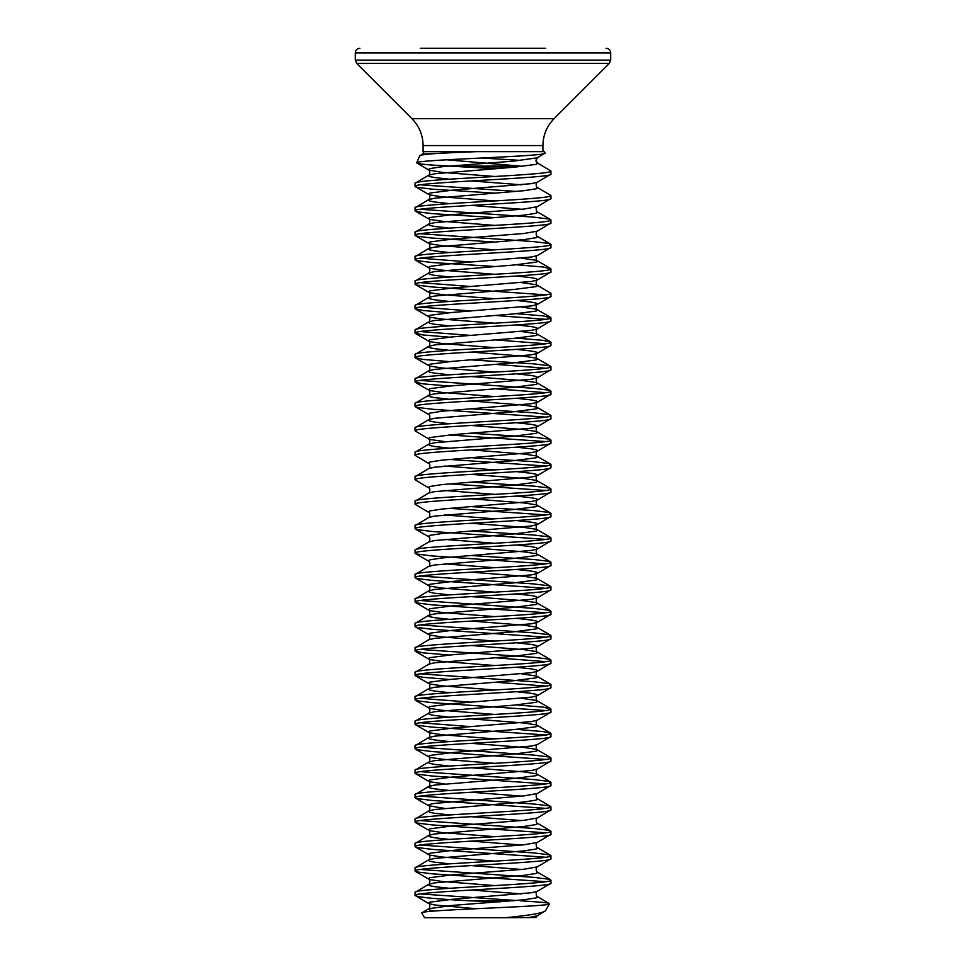 <?xml version="1.0" encoding="UTF-8"?>
<svg xmlns="http://www.w3.org/2000/svg" width="966" height="966" viewBox="0 0 966 966"><rect width="100%" height="100%" fill="white"/><g stroke="black" fill="none" stroke-linecap="round" stroke-linejoin="round"><path stroke-width="1.45" d="M420.258 48.3L545.742 48.3M499.543 48.3L509.601 48.3L499.543 48.3M421.792 912.979L424.521 917.7L505.616 917.7C529.718 915.333 542.989 913.051 545.44 910.853L549.497 903.802C552.54 906.748 416.938 909.779 421.792 912.979L428.723 908.728L428.312 909.211L429.906 910.153L434.132 911.023M536.045 917.507L537.277 915.804L545.44 910.853M536.033 917.507L505.81 917.7M550.922 174.121L550.922 171.067C555.124 175.148 410.876 179.217 415.078 183.299L415.078 186.353C410.876 182.272 555.124 178.203 550.922 174.121L537.277 182.248L531.421 183.649L451.931 190.23L429.906 193.055L428.312 193.997L429.906 194.939L442.066 196.81L494.821 200.952M419.751 155.768C421.236 154.463 433.227 153.377 455.698 152.519L476.818 151.638L424.05 151.638L422.396 154.137L419.751 155.768L416.672 162.819C413.412 159.668 549.702 156.432 545.065 153.051L537.277 157.796L535.925 160.368L537.688 163.423L536.094 164.365L514.069 167.19L434.579 173.771L428.723 175.172L415.078 183.299M550.922 883.226L550.922 880.171C555.124 884.252 410.876 888.322 415.078 892.403L415.078 895.458C410.876 891.377 555.124 887.307 550.922 883.226L537.277 891.352L531.421 892.753L451.931 899.334L429.906 902.159L428.312 903.101L428.723 903.572L434.579 904.973L476.021 908.716M550.922 858.774L550.922 855.719C555.124 859.8 410.876 863.87 415.078 867.951L415.078 871.006C410.876 866.925 555.124 862.855 550.922 858.774L537.277 866.9C535.405 866.309 536.311 873.059 537.277 872.057L537.688 872.527L536.094 873.469L523.934 875.353L434.579 882.876L428.723 884.276L415.078 892.403M550.922 834.322L550.922 831.267C555.124 835.348 410.876 839.418 415.078 843.499L415.078 846.554C410.876 842.473 555.124 838.403 550.922 834.322L537.277 842.449C535.405 841.857 536.311 848.607 537.277 847.605L537.688 848.076L536.094 849.017L523.934 850.901L434.579 858.424L428.723 859.825L415.078 867.951M550.922 809.87L550.922 806.815C555.124 810.897 410.876 814.966 415.078 819.047L415.078 822.102C410.876 818.021 555.124 813.952 550.922 809.87L537.277 817.997C535.405 817.405 536.311 824.155 537.277 823.153L537.688 823.624L536.094 824.566L523.934 826.449L434.579 833.972L428.723 835.373L415.078 843.499M550.922 785.418L550.922 782.363C555.124 786.445 410.876 790.514 415.078 794.595L415.078 797.65C410.876 793.569 555.124 789.5 550.922 785.418L537.277 793.545C535.405 792.953 536.311 799.703 537.277 798.701L537.688 799.172L536.094 800.114L523.934 801.997L434.579 809.52L428.723 810.921L415.078 819.047M471.179 767.765L523.934 771.906L536.094 773.778L537.688 774.72L536.094 775.662L514.069 778.487L434.579 785.068L428.723 786.469L415.078 794.595M550.922 760.967L550.922 757.912C555.124 761.993 410.876 766.062 415.078 770.143L415.078 773.198C410.876 769.117 555.124 765.048 550.922 760.967L537.277 769.093L531.421 770.494L451.931 777.075L429.906 779.9L428.312 780.842L429.906 781.784L444.336 783.897M471.179 743.313L523.934 747.455L536.094 749.326L537.688 750.268L536.094 751.21L514.069 754.035L434.579 760.616L428.723 762.017L415.078 770.143M550.922 736.515L550.922 733.46C555.124 737.541 410.876 741.61 415.078 745.692L415.078 748.747C410.876 744.665 555.124 740.596 550.922 736.515L537.277 744.641L531.421 746.042L451.931 752.623L429.906 755.448L428.312 756.39L429.906 757.332L442.066 759.204L494.821 763.345M471.179 718.861L523.934 723.003L536.094 724.874L537.688 725.816L536.094 726.758L514.069 729.584L434.579 736.164L428.723 737.565L415.078 745.692M550.922 712.063L550.922 709.008C555.124 713.089 410.876 717.158 415.078 721.24L415.078 724.295C410.876 720.213 555.124 716.144 550.922 712.063L537.277 720.189L531.421 721.59L451.931 728.171L429.906 730.996L428.312 731.938L429.906 732.88L442.066 734.752L494.821 738.893M521.664 698.309L536.094 700.422L537.688 701.364L536.094 702.306L514.069 705.132L434.579 711.713L428.723 713.113L415.078 721.24M550.922 687.611L550.922 684.556C555.124 688.637 410.876 692.707 415.078 696.788L415.078 699.843C410.876 695.762 555.124 691.692 550.922 687.611L537.277 695.737L531.421 697.138L451.931 703.719L429.906 706.544L428.312 707.486L429.906 708.428L442.066 710.3L494.821 714.442M521.664 673.857L536.094 675.971L537.688 676.912L536.094 677.854L514.069 680.68L434.579 687.261L428.723 688.661L415.078 696.788M550.922 663.159L550.922 660.104C555.124 664.185 410.876 668.255 415.078 672.336L415.078 675.391C410.876 671.31 555.124 667.24 550.922 663.159L537.277 671.285L531.421 672.686L451.931 679.267L429.906 682.093L428.312 683.034L429.906 683.976L442.066 685.848L494.821 689.99M471.179 645.505L523.934 649.647L536.094 651.519L537.688 652.461L536.094 653.402L514.069 656.228L434.579 662.809L428.723 664.21L415.078 672.336M550.922 638.707L550.922 635.652C555.124 639.733 410.876 643.803 415.078 647.884L415.078 650.939C410.876 646.858 555.124 642.788 550.922 638.707L537.277 646.834L531.421 648.234L451.931 654.815L429.906 657.641L428.312 658.583L429.906 659.524L442.066 661.396L494.821 665.538M471.179 621.053L523.934 625.195L536.094 627.067L537.688 628.009L536.094 628.951L514.069 631.776L434.579 638.357L428.723 639.758L415.078 647.884M550.922 614.255L550.922 611.2C555.124 615.282 410.876 619.351 415.078 623.432L415.078 626.487C410.876 622.406 555.124 618.337 550.922 614.255L537.277 622.382L531.421 623.782L451.931 630.363L429.906 633.189L428.312 634.131L429.906 635.073L442.066 636.944L494.821 641.086M471.179 596.602L523.934 600.743L536.094 602.615L537.688 603.557L536.094 604.499L514.069 607.324L434.579 613.905L428.723 615.306L415.078 623.432M550.922 589.803L550.922 586.748C555.124 590.83 410.876 594.899 415.078 598.98L415.078 602.035C410.876 597.954 555.124 593.885 550.922 589.803L537.277 597.93L531.421 599.331L451.931 605.911L429.906 608.737L428.312 609.679L429.906 610.621L442.066 612.492L494.821 616.634M471.179 572.15L523.934 576.291L536.094 578.163L537.688 579.105L536.094 580.047L514.069 582.872L434.579 589.453L428.723 590.854L415.078 598.98M550.922 565.351L550.922 562.297C555.124 566.378 410.876 570.447 415.078 574.529L415.078 577.583C410.876 573.502 555.124 569.433 550.922 565.351L537.277 573.478L531.421 574.879L451.931 581.46L429.906 584.285L428.312 585.227L429.906 586.169L442.066 588.04L494.821 592.182M471.179 547.698L523.934 551.84L536.094 553.711L537.688 554.653L536.094 555.595L514.069 558.42L434.579 565.001L428.723 566.402L415.078 574.529M550.922 540.9L550.922 537.845C555.124 541.926 410.876 545.995 415.078 550.077L415.078 553.132C410.876 549.05 555.124 544.981 550.922 540.9L537.277 549.026L531.421 550.427L442.066 557.95L429.906 559.833L428.312 560.775L428.723 561.246C430.595 560.654 429.689 567.416 428.723 566.402M471.179 523.246L523.934 527.388L536.094 529.259L537.688 530.201L536.094 531.143L514.069 533.969L434.579 540.549L428.723 541.95L415.078 550.077M550.922 516.448L550.922 513.393C555.124 517.474 410.876 521.543 415.078 525.625L415.078 528.68C410.876 524.598 555.124 520.529 550.922 516.448L537.277 524.574L531.421 525.975L442.066 533.498L429.906 535.381L428.312 536.323L428.723 536.794C430.595 536.202 429.689 542.964 428.723 541.95M471.179 498.794L523.934 502.936L536.094 504.807L537.688 505.749L536.094 506.691L514.069 509.517L434.579 516.098L428.723 517.498L415.078 525.625M550.922 491.996L550.922 488.941C555.124 493.022 410.876 497.092 415.078 501.173L415.078 504.228C410.876 500.147 555.124 496.077 550.922 491.996L537.277 500.122L531.421 501.523L442.066 509.046L429.906 510.929L428.312 511.871L428.723 512.342C430.595 511.751 429.689 518.513 428.723 517.498M471.179 474.342L523.934 478.484L536.094 480.356L537.688 481.297L536.094 482.239L514.069 485.065L434.579 491.646L428.723 493.046L415.078 501.173M550.922 467.544L550.922 464.489C555.124 468.57 410.876 472.64 415.078 476.721L415.078 479.776C410.876 475.695 555.124 471.625 550.922 467.544L537.277 475.67L531.421 477.071L442.066 484.594L429.906 486.478L428.312 487.419L428.723 487.89C430.595 487.299 429.689 494.061 428.723 493.046M471.179 449.89L523.934 454.032L536.094 455.904L537.688 456.846L536.094 457.787L514.069 460.613L434.579 467.194L428.723 468.595L415.078 476.721M550.922 443.092L550.922 440.037C555.124 444.119 410.876 448.188 415.078 452.269L415.078 455.324C410.876 451.243 555.124 447.173 550.922 443.092L537.277 451.219L531.421 452.619L442.066 460.142L429.906 462.026L428.312 462.968L428.723 463.439C430.595 462.847 429.689 469.609 428.723 468.595M471.179 425.438L523.934 429.58L536.094 431.452L537.688 432.394L536.094 433.336L514.069 436.161L434.579 442.742L428.723 444.143L415.078 452.269M550.922 418.64L550.922 415.585C555.124 419.667 410.876 423.736 415.078 427.817L415.078 430.872C410.876 426.791 555.124 422.722 550.922 418.64L537.277 426.767L531.421 428.167L451.931 434.748L429.906 437.574L428.312 438.516L429.906 439.458L444.336 441.571M471.179 400.987L523.934 405.128L536.094 407L537.688 407.942L536.094 408.884L514.069 411.709L434.579 418.29L428.723 419.691L415.078 427.817M550.922 394.188L550.922 391.133C555.124 395.215 410.876 399.284 415.078 403.365L415.078 406.42C410.876 402.339 555.124 398.27 550.922 394.188L537.277 402.315L531.421 403.716L442.066 411.238L429.906 413.122L428.312 414.064L428.723 414.535C430.595 413.943 429.689 420.705 428.723 419.691L428.312 420.174L429.906 421.116L434.579 422.057L449.419 423.712M471.179 376.535L523.934 380.676L536.094 382.548L537.688 383.49L536.094 384.432L514.069 387.257L434.579 393.838L428.723 395.239L415.078 403.365M550.922 369.736L550.922 366.682C555.124 370.763 410.876 374.832 415.078 378.913L415.078 381.968C410.876 377.887 555.124 373.818 550.922 369.736L537.277 377.863L531.421 379.264L451.931 385.845L429.906 388.67L428.312 389.612L429.906 390.554L442.066 392.425L494.821 396.567M471.179 352.083L523.934 356.225L536.094 358.096L537.688 359.038L536.094 359.98L514.069 362.805L434.579 369.386L428.723 370.787L415.078 378.913M550.922 345.285L550.922 342.23C555.124 346.311 410.876 350.38 415.078 354.462L415.078 357.517C410.876 353.435 555.124 349.366 550.922 345.285L537.277 353.411L531.421 354.812L451.931 361.393L429.906 364.218L428.312 365.16L429.906 366.102L442.066 367.974L494.821 372.115M521.664 331.531L536.094 333.644L537.688 334.586L536.094 335.528L514.069 338.354L434.579 344.934L428.723 346.335L415.078 354.462M550.922 320.833L550.922 317.778C555.124 321.859 410.876 325.928 415.078 330.01L415.078 333.065C410.876 328.983 555.124 324.914 550.922 320.833L537.277 328.959L531.421 330.36L451.931 336.941L429.906 339.766L428.312 340.708L429.906 341.65L442.066 343.522L494.821 347.663M521.664 307.079L536.094 309.192L537.688 310.134L536.094 311.076L514.069 313.902L434.579 320.483L428.723 321.883L415.078 330.01M550.922 296.381L550.922 293.326C555.124 297.407 410.876 301.477 415.078 305.558L415.078 308.613C410.876 304.531 555.124 300.462 550.922 296.381L537.277 304.507L531.421 305.908L451.931 312.489L429.906 315.314L428.312 316.256L429.906 317.198L442.066 319.07L494.821 323.212M521.664 282.627L536.094 284.741L537.688 285.682L536.094 286.624L514.069 289.45L434.579 296.031L428.723 297.431L415.078 305.558M550.922 271.929L550.922 268.874C555.124 272.955 410.876 277.025 415.078 281.106L415.078 284.161C410.876 280.08 555.124 276.01 550.922 271.929L537.277 280.055L531.421 281.456L451.931 288.037L429.906 290.863L428.312 291.804L429.906 292.746L442.066 294.618L494.821 298.76M521.664 258.176L536.094 260.289L537.688 261.231L536.094 262.172L514.069 264.998L434.579 271.579L428.723 272.98L415.078 281.106M550.922 247.477L550.922 244.422C555.124 248.504 410.876 252.573 415.078 256.654L415.078 259.709C410.876 255.628 555.124 251.558 550.922 247.477L537.277 255.604L531.421 257.004L451.931 263.585L429.906 266.411L428.312 267.353L429.906 268.294L442.066 270.166L494.821 274.308M550.922 223.025L550.922 219.97C555.124 224.052 410.876 228.121 415.078 232.202L415.078 235.257C410.876 231.176 555.124 227.107 550.922 223.025L537.277 231.152C535.405 230.56 536.311 237.31 537.277 236.308L537.688 236.779L536.094 237.721L523.934 239.604L434.579 247.127L428.723 248.528L415.078 256.654M550.922 198.573L550.922 195.518C555.124 199.6 410.876 203.669 415.078 207.75L415.078 210.805C410.876 206.724 555.124 202.655 550.922 198.573L537.277 206.7C535.405 206.108 536.311 212.858 537.277 211.856L537.688 212.327L536.094 213.269L523.934 215.152L434.579 222.675L428.723 224.076L415.078 232.202M537.277 182.248C535.405 181.656 536.311 188.406 537.277 187.404L537.688 187.875L536.094 188.817L523.934 190.7L434.579 198.223L428.723 199.624L415.078 207.75M513.405 900.807L469.705 900.807C435.702 899.02 417.493 897.233 415.078 895.458L428.723 903.572C430.595 902.981 429.689 909.743 428.723 908.728L451.931 905.444L523.934 899.805L536.094 897.921L537.688 896.979L537.277 896.508L549.497 903.802C549.739 903.138 545.102 902.473 535.599 901.821L520.698 900.807M420.246 893.924L516.581 900.529M415.078 871.006L417.046 871.948L432.164 873.819L545.754 881.704M420.246 869.472L533.836 877.357L548.954 879.229L550.922 880.171M415.078 846.554L417.046 847.496L432.164 849.368L545.754 857.253M420.246 845.021L533.836 852.906L548.954 854.777L550.922 855.719M415.078 822.102L417.046 823.044L432.164 824.916L545.754 832.801M420.246 820.569L533.836 828.454L548.954 830.325L550.922 831.267M415.078 797.65L417.046 798.592L432.164 800.464L545.754 808.349M420.246 796.117L533.836 804.002L548.954 805.873L550.922 806.815M415.078 773.198L417.046 774.14L432.164 776.012L545.754 783.897M420.246 771.665L533.836 779.55L548.954 781.422L550.922 782.363M415.078 748.747L417.046 749.688L432.164 751.56L545.754 759.445M420.246 747.213L533.836 755.098L548.954 756.97L550.922 757.912M415.078 724.295L417.046 725.237L432.164 727.108L545.754 734.993M420.246 722.761L471.179 726.673M516.581 729.366L543.146 731.576L550.922 733.46M415.078 699.843L417.046 700.785L432.164 702.656L545.754 710.541M420.246 698.309L471.179 702.222M516.581 704.914L543.146 707.124L550.922 709.008M415.078 675.391L422.854 677.275L449.419 679.484M494.821 682.177L545.754 686.089M420.246 673.857L533.836 681.742L548.954 683.614L550.922 684.556M415.078 650.939L422.854 652.823L449.419 655.033M494.821 657.725L545.754 661.638M420.246 649.406L533.836 657.291L548.954 659.162L550.922 660.104M415.078 626.487L417.046 627.429L432.164 629.301L545.754 637.186M420.246 624.954L533.836 632.839L548.954 634.71L550.922 635.652M415.078 602.035L417.046 602.977L432.164 604.849L545.754 612.734M420.246 600.502L533.836 608.387L548.954 610.258L550.922 611.2M415.078 577.583L417.046 578.525L432.164 580.397L545.754 588.282M420.246 576.05L533.836 583.935L548.954 585.807L550.922 586.748M415.078 553.132L417.046 554.073L432.164 555.945L545.754 563.83M471.179 555.51L533.836 559.483L548.954 561.355L550.922 562.297M415.078 528.68L417.046 529.622L432.164 531.493L545.754 539.378M471.179 531.058L533.836 535.031L548.954 536.903L550.922 537.845M415.078 504.228L428.723 512.342M449.419 508.321L545.754 514.926M471.179 506.607L533.836 510.579L548.954 512.451L550.922 513.393M415.078 479.776L428.723 487.89M449.419 483.869L545.754 490.474M471.179 482.155L533.836 486.127L548.954 487.999L550.922 488.941M415.078 455.324L428.723 463.439M449.419 459.418L545.754 466.023M471.179 457.703L533.836 461.676L548.954 463.547L550.922 464.489M415.078 430.872L428.723 438.987C430.595 438.395 429.689 445.157 428.723 444.143L428.312 444.626L429.906 445.567L434.579 446.509L449.419 448.164M449.419 434.966L545.754 441.571M471.179 433.251L533.836 437.224L548.954 439.095L550.922 440.037M415.078 406.42L417.046 407.362L432.164 409.234L545.754 417.119M471.179 408.799L533.836 412.772L548.954 414.643L550.922 415.585M415.078 381.968L422.854 383.852L449.419 386.062M494.821 388.755L545.754 392.667M420.246 380.435L533.836 388.32L548.954 390.192L550.922 391.133M415.078 357.517L422.854 359.4L449.419 361.61M494.821 364.303L545.754 368.215M471.179 359.895L533.836 363.868L548.954 365.74L550.922 366.682M415.078 333.065L422.854 334.948L449.419 337.158M494.821 339.851L545.754 343.763M420.246 331.531L471.179 335.444M516.581 338.136L543.146 340.346L550.922 342.23M415.078 308.613L422.854 310.497L449.419 312.706M494.821 315.399L545.754 319.311M420.246 307.079L471.179 310.992M516.581 313.684L543.146 315.894L550.922 317.778M415.078 284.161L417.046 285.103L432.164 286.974L545.754 294.859M420.246 282.627L471.179 286.54M516.581 276.034L531.421 277.689L536.094 278.631L537.688 279.572L537.277 280.055C535.405 279.464 536.311 286.214 537.277 285.212L550.922 293.326M415.078 259.709L417.046 260.651L432.164 262.523L494.821 266.495M420.246 258.176L471.179 262.088M516.581 264.781L543.146 266.99L550.922 268.874M415.078 235.257L417.046 236.199L432.164 238.071L494.821 242.043M420.246 233.724L533.836 241.609L548.954 243.48L550.922 244.422M415.078 210.805L417.046 211.747L432.164 213.619L494.821 217.591M420.246 209.272L533.836 217.157L548.954 219.028L550.922 219.97M415.078 186.353L417.046 187.295L432.164 189.167L494.821 193.14M420.246 184.82L516.581 191.425M537.277 187.404L550.922 195.518M476.818 151.638L544.45 151.638L545.065 153.051M537.277 157.796L514.069 161.081L442.066 166.72L429.906 168.603L428.312 169.545L428.723 170.016L416.672 162.819C417.083 163.93 427.998 165.017 449.456 166.092L520.312 166.092L446.594 159.788M424.05 151.638L440.025 151.638M449.456 166.092L494.821 168.688M536.492 158.436C535.744 160.694 536.033 162.155 537.362 162.807L550.922 171.067L536.625 162.481M469.705 900.807L500.605 901.821M542.916 151.638L542.916 145.564L423.084 145.564L423.084 151.638L433.746 151.638M472.603 48.3L495.377 48.3L472.603 48.3M466.457 48.3L456.399 48.3M423.084 145.564C422.927 135.119 419.208 126.16 411.939 118.661L554.061 118.661L609.341 63.382L610.693 60.133L610.693 52.901C610.452 50.135 608.918 48.602 606.093 48.3M411.939 118.661L356.659 63.382L609.341 63.382M356.659 63.382L355.307 60.133L610.693 60.133M355.307 60.133L355.307 52.901L610.693 52.901M521.242 160.416L481.515 158.013M422.396 154.137L455.698 152.519M464.018 166.913L517.233 166.913M449.419 179.193L434.579 177.539L429.906 176.597L428.312 175.655L428.723 175.172C429.689 176.186 430.595 169.424 428.723 170.016L442.066 172.359L494.821 176.5M537.277 206.7L523.934 209.042L451.931 214.681L429.906 217.507L428.312 218.449L429.906 219.391L442.066 221.262L494.821 225.404M537.277 231.152L523.934 233.494L451.931 239.133L429.906 241.959L428.312 242.901L429.906 243.843L442.066 245.714L494.821 249.856M516.581 300.486L531.421 302.141L536.094 303.082L537.688 304.024L537.277 304.507C535.405 303.916 536.311 310.666 537.277 309.663L550.584 317.391M516.581 324.938L531.421 326.593L536.094 327.534L537.688 328.476L537.277 328.959C535.405 328.368 536.311 335.117 537.277 334.115L550.584 341.843M516.581 349.39L531.421 351.044L536.094 351.986L537.688 352.928L537.277 353.411C535.405 352.819 536.311 359.569 537.277 358.567L550.584 366.295M516.581 373.842L531.421 375.496L536.094 376.438L537.688 377.38L537.277 377.863C535.405 377.271 536.311 384.021 537.277 383.019L550.584 390.747M516.581 398.294L531.421 399.948L536.094 400.89L537.688 401.832L537.277 402.315C535.405 401.723 536.311 408.473 537.277 407.471L550.584 415.199M516.581 422.746L531.421 424.4L536.094 425.342L537.688 426.284L537.277 426.767C535.405 426.175 536.311 432.925 537.277 431.923L550.584 439.651M516.581 447.198L531.421 448.852L536.094 449.794L537.688 450.736L537.277 451.219C535.405 450.627 536.311 457.377 537.277 456.375L550.584 464.103M444.336 466.023L494.821 469.923M516.581 471.65L531.421 473.304L536.094 474.246L537.688 475.187L537.277 475.67C535.405 475.079 536.311 481.829 537.277 480.827L550.584 488.555M444.336 490.474L494.821 494.375M516.581 496.101L531.421 497.756L536.094 498.697L537.688 499.639L537.277 500.122C535.405 499.531 536.311 506.281 537.277 505.278L550.584 513.006M444.336 514.926L494.821 518.827M516.581 520.553L531.421 522.208L536.094 523.149L537.688 524.091L537.277 524.574C535.405 523.983 536.311 530.732 537.277 529.73L550.584 537.458M444.336 539.378L494.821 543.278M516.581 545.005L531.421 546.659L536.094 547.601L537.688 548.543L537.277 549.026C535.405 548.434 536.311 555.184 537.277 554.182L550.584 561.91M444.336 563.83L494.821 567.73M516.581 569.457L531.421 571.111L536.094 572.053L537.688 572.995L537.277 573.478C535.405 572.886 536.311 579.636 537.277 578.634L550.584 586.362M516.581 593.909L531.421 595.563L536.094 596.505L537.688 597.447L537.277 597.93C535.405 597.338 536.311 604.088 537.277 603.086L550.584 610.814M516.581 618.361L531.421 620.015L536.094 620.957L537.688 621.899L537.277 622.382C535.405 621.79 536.311 628.54 537.277 627.538L550.584 635.266M516.581 642.813L531.421 644.467L536.094 645.409L537.688 646.351L537.277 646.834C535.405 646.242 536.311 652.992 537.277 651.99L550.584 659.718M516.581 667.264L531.421 668.919L536.094 669.861L537.688 670.802L537.277 671.285C535.405 670.694 536.311 677.444 537.277 676.442L550.584 684.17M516.581 691.716L531.421 693.371L536.094 694.312L537.688 695.254L537.277 695.737C535.405 695.146 536.311 701.896 537.277 700.893L550.584 708.621M537.277 793.545L523.934 795.887L434.579 803.41L429.906 804.352L428.312 805.294L428.723 805.765L444.336 808.349M537.277 817.997L523.934 820.339L451.931 825.978L429.906 828.804L428.312 829.746L429.906 830.688L442.066 832.559L494.821 836.701M537.277 842.449L523.934 844.791L451.931 850.43L429.906 853.256L428.312 854.198L429.906 855.139L442.066 857.011L494.821 861.153M537.277 866.9L523.934 869.243L451.931 874.882L429.906 877.708L428.312 878.649L429.906 879.591L442.066 881.463L494.821 885.605M537.277 915.804L528.305 917.64M471.179 180.92L521.664 184.82M415.416 186.74L428.723 194.468C430.595 193.876 429.689 200.638 428.723 199.624L428.312 200.107L429.906 201.049L434.579 201.991L449.419 203.645M471.179 205.372L521.664 209.272M415.416 211.192L428.723 218.92C430.595 218.328 429.689 225.09 428.723 224.076L428.312 224.559L429.906 225.501L434.579 226.442L449.419 228.097M415.416 235.644L428.723 243.372C430.595 242.78 429.689 249.542 428.723 248.528L428.312 249.011L429.906 249.953L434.579 250.894L449.419 252.549M415.416 260.096L428.723 267.824C430.595 267.232 429.689 273.994 428.723 272.98L428.312 273.463L429.906 274.404L434.579 275.346L449.419 277M415.416 284.547L428.723 292.275C430.595 291.684 429.689 298.446 428.723 297.431L428.312 297.914L429.906 298.856L434.579 299.798L449.419 301.452M415.416 308.999L428.723 316.727C430.595 316.136 429.689 322.898 428.723 321.883L428.312 322.366L429.906 323.308L434.579 324.25L449.419 325.904M415.416 333.451L428.723 341.179C430.595 340.587 429.689 347.349 428.723 346.335L428.312 346.818L429.906 347.76L434.579 348.702L449.419 350.356M415.416 357.903L428.723 365.631C430.595 365.039 429.689 371.801 428.723 370.787L428.312 371.27L429.906 372.212L434.579 373.154L449.419 374.808M415.416 382.355L428.723 390.083C430.595 389.491 429.689 396.253 428.723 395.239L428.312 395.722L429.906 396.664L434.579 397.606L449.419 399.26M415.416 577.97L428.723 585.698C430.595 585.106 429.689 591.868 428.723 590.854L428.312 591.337L429.906 592.279L434.579 593.221L449.419 594.875M415.416 602.422L428.723 610.15C430.595 609.558 429.689 616.32 428.723 615.306L428.312 615.789L429.906 616.731L434.579 617.672L449.419 619.327M415.416 675.777L428.723 683.505C430.595 682.914 429.689 689.676 428.723 688.661L428.312 689.144L429.906 690.086L434.579 691.028L449.419 692.682M415.416 700.229L428.723 707.957C430.595 707.366 429.689 714.128 428.723 713.113L428.312 713.596L429.906 714.538L434.579 715.48L449.419 717.134M415.416 724.681L428.723 732.409C430.595 731.817 429.689 738.579 428.723 737.565L428.312 738.048L429.906 738.99L434.579 739.932L449.419 741.586M415.416 749.133L428.723 756.861C430.595 756.269 429.689 763.031 428.723 762.017L428.312 762.5L429.906 763.442L434.579 764.384L449.419 766.038M415.416 773.585L428.723 781.313C430.595 780.721 429.689 787.483 428.723 786.469L428.312 786.952L429.906 787.894L434.579 788.836L449.419 790.49M471.179 792.217L521.664 796.117M415.416 798.037L428.723 805.765C430.595 805.173 429.689 811.935 428.723 810.921L428.312 811.404L429.906 812.346L434.579 813.287L449.419 814.942M471.179 816.668L521.664 820.569M415.416 822.489L428.723 830.217C430.595 829.625 429.689 836.387 428.723 835.373L428.312 835.856L429.906 836.798L434.579 837.739L449.419 839.394M471.179 841.12L521.664 845.021M415.416 846.94L428.723 854.668C430.595 854.077 429.689 860.839 428.723 859.825L428.312 860.308L429.906 861.249L434.579 862.191L449.419 863.846M471.179 865.572L521.664 869.472M415.416 871.392L428.723 879.12C430.595 878.529 429.689 885.291 428.723 884.276L428.312 884.759L429.906 885.701L434.579 886.643L449.419 888.297M471.179 890.024L521.664 893.924M537.277 255.604C535.405 255.012 536.311 261.762 537.277 260.76L550.584 268.488M415.416 626.874L428.723 634.602C430.595 634.01 429.689 640.772 428.723 639.758M415.416 651.326L428.723 659.053C430.595 658.462 429.689 665.224 428.723 664.21M537.277 720.189C535.405 719.598 536.311 726.347 537.277 725.345L550.584 733.073M537.277 744.641C535.405 744.049 536.311 750.799 537.277 749.797L550.584 757.525M537.277 769.093C535.405 768.501 536.311 775.251 537.277 774.249L550.584 781.977M537.277 891.352C535.405 890.761 536.311 897.511 537.277 896.508M537.277 211.856L550.584 219.584M537.277 236.308L550.584 244.036M537.277 798.701L550.584 806.429M537.277 823.153L550.584 830.881M537.277 847.605L550.584 855.333M537.277 872.057L550.584 879.785M415.416 553.518L428.723 561.246M415.416 529.066L428.723 536.794M415.416 406.807L428.723 414.535M355.307 52.901C355.548 50.135 357.082 48.602 359.907 48.3M542.916 145.564C543.073 135.119 546.792 126.16 554.061 118.661"/></g></svg>
